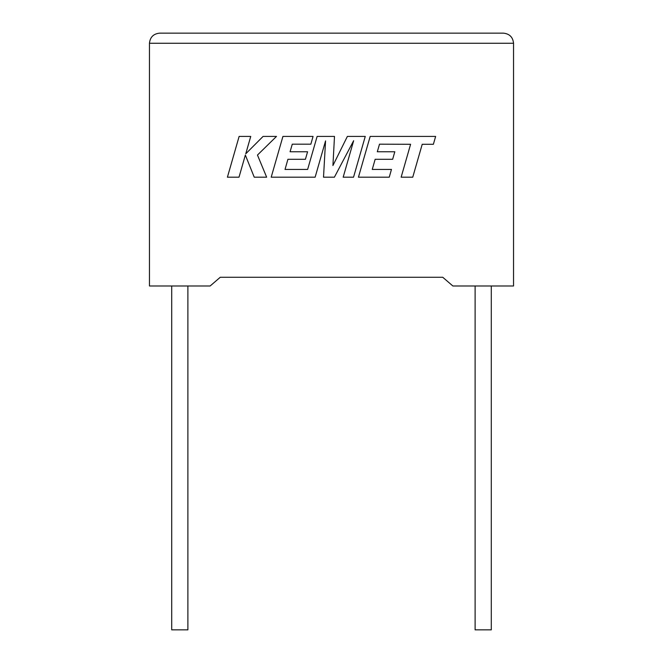 <?xml version="1.0" encoding="UTF-8"?>
<svg xmlns="http://www.w3.org/2000/svg" width="663" height="663" viewBox="0 0 663 663"><rect width="100%" height="100%" fill="white"/><g stroke="black" fill="none" stroke-linecap="round" stroke-linejoin="round"><path stroke-width="0.99" d="M475.114 285.985L475.114 629.85L491.291 629.85L491.291 285.985M187.886 285.985L187.886 629.85L171.709 629.85L171.709 285.985M442.751 277.275L452.862 285.985L513.543 285.985L513.543 43.261C512.897 37.161 509.532 33.796 503.432 33.15C509.532 33.796 512.897 37.161 513.543 43.261L149.457 43.261L149.457 285.985L210.138 285.985L220.249 277.275L442.751 277.275L220.249 277.275M159.568 33.15C153.468 33.796 150.103 37.161 149.457 43.261C150.103 37.161 153.468 33.796 159.568 33.15L503.432 33.15M239.128 136.412L227.409 177.195L239.003 177.195L245.351 155.051L254.236 177.195L266.65 177.195L257.468 155.051L276.504 136.412L263.087 136.412L245.758 153.799L250.738 136.412L239.128 136.412M365.263 136.412L347.379 136.412L332.925 165.543L334.492 136.412L317.129 136.412L307.632 169.43L285.032 169.43L287.916 159.294L305.419 159.294L307.574 151.761L290.071 151.761L292.275 144.178L310.856 144.178L313.06 136.412L282.935 136.412L271.2 177.195L315.132 177.195L325.558 140.887L323.519 177.195L334.392 177.195L353.652 140.713L343.177 177.195L353.536 177.195L365.263 136.412M379.509 144.178L410.596 144.285L401.14 177.195L412.751 177.195L422.215 144.285L433.378 144.285L435.641 136.412L370.178 136.412L358.443 177.195L389.256 177.195L391.46 169.43L372.258 169.43L375.15 159.294L392.653 159.294L394.808 151.761L377.305 151.761L379.509 144.178"/></g></svg>
